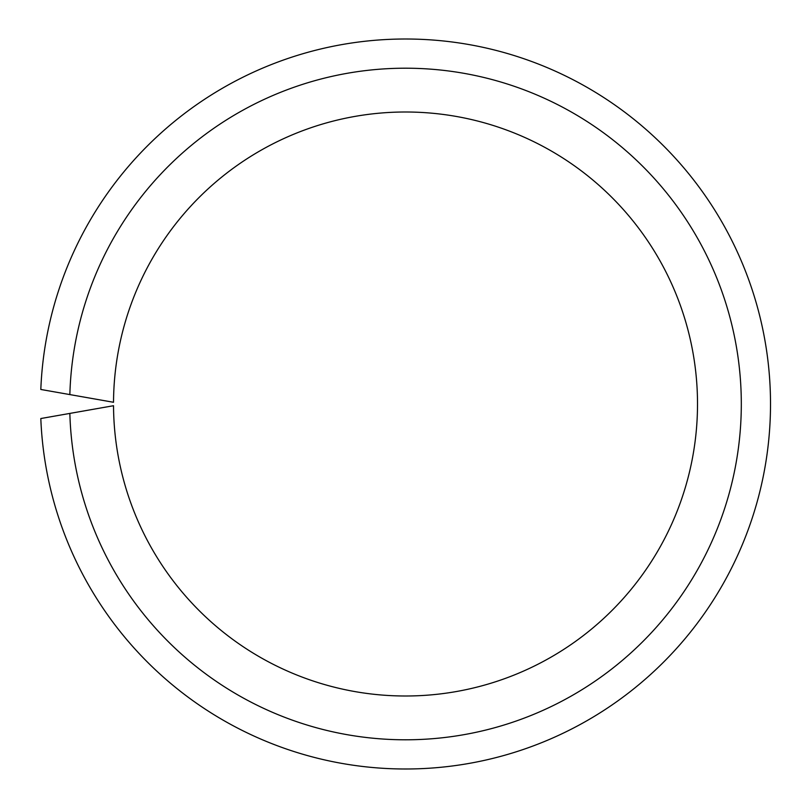 <?xml version="1.0" encoding="UTF-8"?>
<svg xmlns="http://www.w3.org/2000/svg" width="808" height="808" viewBox="0 0 808 808"><rect width="100%" height="100%" fill="white"/><g stroke="black" fill="none" stroke-linecap="round" stroke-linejoin="round"><path stroke-width="1.21" d="M113.524 402.283L69.852 394.587A335.795 335.795 0 0 1 576.124 114.776A335.795 335.795 0 0 1 576.124 693.224A335.795 335.795 0 0 1 69.852 413.413L113.524 405.717A291.991 291.991 0 0 0 552.005 656.591A291.991 291.991 0 0 0 552.005 151.409A291.991 291.991 0 0 0 113.524 402.283M69.852 413.413L40.814 418.534A364.994 364.994 0 0 0 592.193 717.645A364.994 364.994 0 0 0 592.193 90.355A364.994 364.994 0 0 0 40.814 389.466L69.852 394.587M72.488 395.051L89.244 398.001M72.488 412.949L89.244 409.999"/></g></svg>
